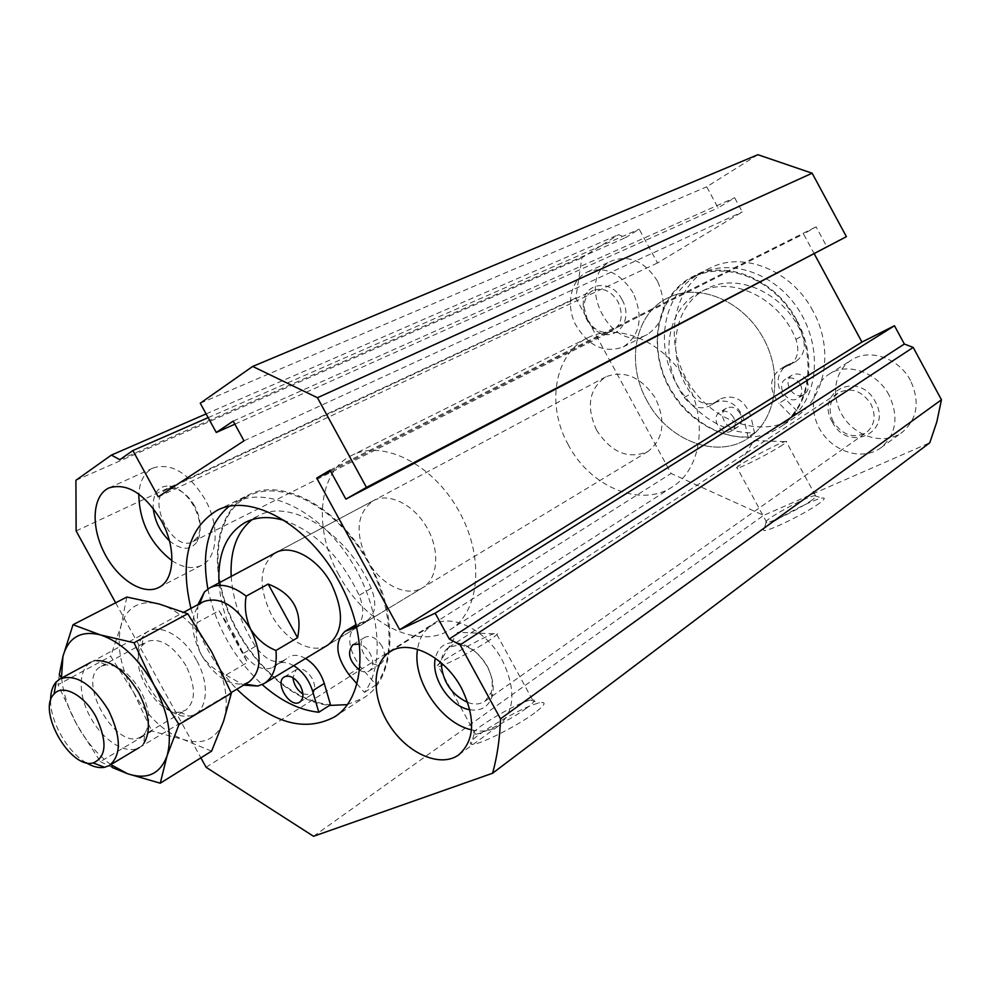 <?xml version="1.0" encoding="UTF-8"?>
<svg xmlns="http://www.w3.org/2000/svg" width="991" height="991" viewBox="0 0 991 991"><rect width="100%" height="100%" fill="white"/><g stroke="black" fill="none" stroke-linecap="round" stroke-linejoin="round"><path stroke-width="0.74" stroke-dasharray="4.96 3.72" d="M806.785 380.47C802.698 374.363 797.817 372.579 792.156 375.106C781.317 381.151 794.15 401.367 804.333 394.282C808.594 390.925 809.412 386.317 806.785 380.47M800.356 384.483C796.244 378.351 791.351 376.555 785.677 379.082C774.813 385.127 787.721 405.468 797.916 398.357C802.19 395 803.007 390.367 800.356 384.483M740.19 413.507C736.276 407.635 731.68 405.852 726.391 408.168C716.245 413.743 728.496 433.352 738.022 426.774C742.036 423.615 742.755 419.193 740.19 413.507M733.637 417.57C729.698 411.661 725.09 409.865 719.8 412.169C709.643 417.756 721.943 437.465 731.482 430.874C735.508 427.716 736.226 423.281 733.637 417.57M795.823 361.504L784.562 367.364L795.823 361.504C804.048 355.546 806.253 346.912 802.462 335.615C786.52 294.178 738.022 271.472 706.67 288.839C672.468 305.178 665.593 357.999 691.012 393.613C698.705 403.362 707.202 406.112 716.518 401.863L720.816 398.729L712.034 404.254L718.661 400.29M789.344 365.419C797.569 359.448 799.774 350.789 795.959 339.43C779.905 297.771 731.234 274.891 699.832 292.295C665.568 308.659 658.78 361.703 684.298 397.502C692.028 407.313 700.563 410.088 709.89 405.827L712.034 404.254M833.27 421.72C827.758 409.642 829.479 400.017 838.436 392.832C850.935 386.899 861.774 390.64 870.953 404.043C876.341 415.886 874.78 425.399 866.295 432.584C853.585 438.951 842.573 435.334 833.27 421.72M832.217 421.881C847.553 453.209 893.126 432.918 875.264 401.689C858.974 369.705 814.305 391.742 832.217 421.881M469.895 709.767C480.734 711.352 488.043 707.165 491.858 697.218C494.596 687.989 493.047 677.782 487.225 666.596C478.579 652.09 467.863 644.051 455.08 642.49C444.513 642.341 437.948 647.581 435.346 658.235M467.839 702.545C474.516 704.849 480.239 704.403 485.02 701.194L491.115 692.635C493.493 684.558 492.155 675.651 487.077 665.915C479.545 653.267 470.192 646.256 459.019 644.881L448.873 647.358C444.141 650.616 441.59 655.769 441.206 662.83M889.1 395.198C877.233 372.083 847.181 361.901 829.157 374.14C811.195 385.35 808.21 413.247 822.282 433.092C836.057 453.135 863.718 460.431 880.838 447.833C896.248 434.516 899.01 416.963 889.1 395.198M910.506 380.532C898.874 357.862 869.206 347.99 851.306 360.142C833.481 371.266 830.371 398.754 844.208 418.214C857.748 437.861 885.099 444.885 902.083 432.386C917.393 419.181 920.193 401.888 910.506 380.532M194.694 506.166C188.748 495.946 181.737 490.05 173.673 488.489L166.761 489.405C145.305 498.077 172.756 553.201 192.749 541.73L197.704 536.899C201.792 528.513 200.801 518.268 194.694 506.166M587.465 319.808L584.108 307.656C584.095 299.393 587.155 293.646 593.262 290.425C602.85 287.155 611.088 290.908 617.975 301.698C623.661 314.816 621.852 324.54 612.537 330.907C606.232 333.694 599.877 332.505 593.498 327.352L587.465 319.808M169.411 540.801C181.291 550.476 190.582 550.699 197.308 541.458C202.003 531.857 200.851 520.126 193.864 506.252C187.026 494.534 179.012 487.783 169.783 485.999C158.226 485.59 152.701 492.998 153.209 508.234M171.939 560.658C182.976 567.88 192.886 569.416 201.656 565.266C217.946 557.71 219.952 525.676 205.001 499.241C188.612 472.955 171.381 462.524 153.295 467.913C144.562 472.249 139.731 480.957 138.79 494.063M621.964 299.517C610.902 277.307 581.444 283.017 583.278 306.355C583.81 315.324 587.378 322.806 593.993 328.814C612.104 345.983 635.417 322.409 621.964 299.517M633.15 292.89C620.44 272.996 605.253 265.984 587.576 271.844C571.051 279.177 565.465 303.94 575.251 324.069C588.047 346.02 604.076 353.638 623.314 346.924C640.347 335.107 643.63 317.095 633.15 292.89M657.504 281.147C645.017 261.612 629.979 254.774 612.401 260.633C572.488 276.972 610.035 355.67 647.433 334.425C664.416 322.694 667.773 304.931 657.504 281.147M190.941 608.4C199.464 639.183 214.762 666.125 236.849 689.203M115.65 602.813L200.888 757.83M812.942 310.939C791.784 270.196 742.73 250.785 710.076 268.078C673.422 285.965 663.487 339.603 686.887 380.061C709.667 420.878 760.828 439.793 794.955 417.471C825.392 398.853 834.608 349.612 812.942 310.939M757.892 154.707L706.694 186.816L718.079 207.887L734.641 197.754L742.296 211.913L657.504 262.974L639.183 229.169L625.916 237.481L618.508 234.656L581.878 257.784L575.845 298.006L671.118 473.475L763.652 515.357L929.781 442.766M814.404 254.092L803.552 234.012L816.088 226.84L827.188 247.403M76.134 530.953L575.845 298.006M75.911 480.288L581.878 257.784M206.103 413.916L618.508 234.656M119.837 459.7L625.916 237.481M208.147 417.632L639.183 229.169M158.25 496.825L657.504 262.974M243.984 440.834L742.296 211.913M233.195 421.101L734.641 197.754M234.867 424.16L718.079 207.887M200.256 403.226L706.694 186.816M330.04 470.192L816.088 226.84M330.573 471.171L803.552 234.012M819.718 503.007C806.203 513.313 765.225 533.183 763.764 530.235C758.648 528.265 811.171 499.377 822.22 498.064C825.565 497.593 824.735 499.241 819.718 503.007M534.793 712.839C516.286 726.812 475.531 746.855 471.307 744.154C461.917 742.284 521.303 706.434 539.389 702.904C546.933 701.442 545.397 704.75 534.793 712.839M313.54 836.293L763.652 515.357M206.078 767.282L671.118 473.475M471.505 729.859C482.121 732.386 491.251 730.986 498.882 725.66C514.986 711.117 516.138 689.327 502.313 660.291C486.024 629.248 450.471 612.351 431.618 625.482C423.888 630.561 419.193 638.501 417.521 649.278M489.356 640.273C474.924 650.022 444.86 665.667 438.542 666.732L437.167 666.844C431.073 666.472 479.235 638.377 493.778 633.757L496.07 633.088C499.489 632.531 497.247 634.921 489.356 640.273M526.456 708.231C512.421 718.686 482.221 734.034 475.432 734.207L474.082 734.145C466.191 732.845 515.605 703.09 530.458 700.092L532.464 699.757C536.143 699.671 534.137 702.495 526.456 708.231M782.642 444.885C771.865 452.218 740.884 468.086 737.292 468.124L736.734 468.086C733.6 467.281 776.151 443.943 785.008 441.614L786.086 441.367C787.473 441.23 786.321 442.407 782.642 444.885M812.372 499.761C801.892 507.64 770.725 523.112 766.749 522.443L766.179 522.319C761.868 520.845 805.534 496.838 814.528 495.723L815.482 495.636C816.993 495.735 815.952 497.11 812.372 499.761M796.752 320.18C775.284 278.88 725.821 259.072 693.031 276.452C656.215 294.426 646.454 348.597 670.151 389.562C693.217 430.899 744.749 450.248 779.025 427.827C809.597 409.147 818.715 359.374 796.752 320.18M700.142 273.689L693.279 277.071C722.947 262.132 765.535 275.746 789.48 309.613C813.636 343.307 814.007 390.367 791.524 415.997L779.075 403.287L785.541 399.224L797.928 411.847C820.387 386.304 820.09 339.455 796.046 305.946C772.212 272.277 729.772 258.775 700.142 273.689C669.012 289.013 656.401 330.895 669.619 368.441C682.588 406.062 719.28 434.454 754.485 432.807L750.868 416.282C744.6 399.844 734.579 393.984 720.816 398.729M693.279 277.071C662.087 292.432 649.526 334.462 662.818 372.195C675.887 409.989 712.715 438.567 747.994 436.969L754.485 432.807M714.189 402.68C727.989 397.948 738.035 403.845 744.34 420.357L747.994 436.969M784.562 367.364L779.843 369.284C769.115 378.636 768.867 389.971 779.075 403.287M347.123 704.651L363.709 697.875C395.397 679.033 399.546 616.947 369.643 563.743C340.024 507.9 281.94 476.659 248.431 494.98C216.273 510.885 208.519 562.145 227.843 611.1C246.957 660.13 290.462 701.343 329.446 705.443M355.224 627.699L367.178 620.49L357.033 624.082C346.293 634.438 347.482 648.746 360.6 666.993L376.134 684.831C398.048 655.856 391.73 595.628 360.092 549.262C328.665 502.697 279.251 480.251 248.778 495.797C216.695 511.678 209.138 563.024 228.698 611.843C248.047 660.737 291.75 701.479 330.499 704.774M367.178 620.49C375.651 614.024 377.014 603.284 371.253 588.27C347.73 532.786 290.115 497.544 258.081 515.939L252.135 519.606M231.176 576.428C232.848 600.385 240.937 623.698 255.467 646.355C265.192 659.672 274.866 664.329 284.491 660.34L274.755 665.779L286.634 658.681M305.6 658.495C299.109 654.878 293.497 654.382 288.79 657.021M373.31 500.703L275.597 552.755C259.159 565.316 257.747 585.966 271.361 614.693C284.851 640.161 312.165 655.175 327.984 644.968L422.723 587.675C406.781 597.932 380.061 584.306 367.376 560.225C354.654 533.009 356.636 513.165 373.31 500.703C388.806 492.143 413.916 504.469 426.997 527.72C440.277 550.86 438.01 578.744 422.723 587.675M338.947 575.04C312.883 529.058 317.777 471.419 351.966 455.29C382.625 439.298 432.212 463.59 458.3 509.931C484.76 556.062 480.239 611.1 450.806 629.26C418.462 651.099 364.354 623.289 338.947 575.04M646.912 400.575C625.655 363.053 634.711 313.59 667.86 297.882C697.726 282.497 741.801 299.852 762.674 337.002C783.906 373.954 776.25 420.704 747.747 438.468C716.307 459.613 667.364 440.078 646.912 400.575C625.655 363.053 634.711 313.59 667.86 297.882C697.726 282.497 741.801 299.852 762.674 337.002C783.906 373.954 776.25 420.704 747.747 438.468C716.307 459.613 667.364 440.078 646.912 400.575M356.909 683.765L364.428 692.412C386.255 663.375 379.714 602.813 347.878 556.075C316.24 509.151 266.703 486.42 236.279 501.942L228.884 506.488M376.134 684.831L364.428 692.412M207.875 588.976C215.988 626.523 234.099 658.396 262.206 684.595M293.732 665.679C287.217 662.013 281.605 661.493 276.91 664.119M218.974 582.919C220.733 607.012 228.921 630.462 243.538 653.28C253.312 666.695 263.011 671.415 272.624 667.438L274.755 665.779M356.5 626.832C363.833 619.957 364.738 609.453 359.188 595.331C340.57 556.595 315.609 531.659 284.293 520.498M382.006 646.231C376.592 637.87 370.869 634.897 364.849 637.312C353.49 643.469 370.51 670.981 381.04 663.475C385.412 659.82 385.734 654.072 382.006 646.231M359.522 670.164C363.251 672.307 366.497 672.579 369.259 670.969C373.619 667.315 373.917 661.542 370.163 653.639C367.314 648.696 363.747 645.5 359.448 644.063M302.912 694.01L311.508 694.728C315.51 691.371 315.708 685.933 312.115 678.414C306.999 670.449 301.698 667.538 296.198 669.681L292.952 677.708M791.524 415.997L797.928 411.847M791.066 363.437L786.346 365.357C775.643 374.685 775.371 385.97 785.541 399.224M197.927 604.634L197.209 622.633L219.023 610.667L247.428 662.434L225.973 675.032C215.988 671.229 207.738 664.466 201.235 654.717C196.491 643.964 195.153 633.261 197.209 622.633M203.452 601.661L199.092 605.03C190.037 617.133 190.743 633.695 201.235 654.717C213.957 675.701 228.19 685.425 243.922 683.926L249.051 681.895M219.023 610.667L234.718 635.479L247.428 662.434M225.973 675.032L243.662 685.128M596.607 430.168C585.966 406.62 588.976 388.856 605.662 376.902C624.293 369.792 640.855 376.828 655.336 397.986C666.101 421.262 663.66 439.087 648.015 451.45C628.405 459.774 611.274 452.689 596.607 430.168M568.413 445.046C545.93 405.369 554.155 353.713 587.812 337.77C618.099 322.125 663.772 341.127 685.958 380.594C708.503 419.85 701.442 468.817 672.493 486.816C640.595 508.296 590.128 486.792 568.413 445.046M50.591 700.526C50.479 721.968 67.376 751.723 85.858 762.599M61.64 678.042C63.176 693.341 68.218 708.85 76.778 724.57L100.376 761.621L151.846 731.061L133.562 692.362L110.682 656.24L120.989 625.841L126.848 597.04M110.831 764.618C97.539 754.733 86.18 741.392 76.778 724.57L58.011 684.731L110.682 656.24M59.299 674.574L58.011 684.731M100.376 761.621L112.392 767.554M211.566 751.166L183.533 739.596L151.846 731.061M133.562 692.362C147.362 716.468 164.023 732.213 183.533 739.596C202.982 745.443 216.323 739.323 223.57 721.225C229.429 701.517 225.527 678.488 211.863 652.152C196.949 626.448 179.396 610.406 159.192 604.027C139.582 599.679 126.848 606.95 120.989 625.841C116.405 645.649 120.592 667.823 133.562 692.362M196.466 660.068C182.096 632.828 153.469 620.366 143.274 635.974C124.878 657.801 160.592 720.668 188.748 716.035C206.797 715.229 211.269 686.032 196.466 660.068M106 664.887L96.449 660.601C78.4 662.471 76.072 692.511 91.135 718.549C105.789 744.811 132.794 758.189 143.633 743.646L144.847 733.253C151.14 723.108 149.827 709.172 140.908 691.421C130.155 673.62 118.524 664.763 106 664.887L101.156 666.373C74.746 678.885 116.814 752.925 141.081 736.647L144.847 733.253M186.023 665.766C173.016 645.166 159.848 637.151 146.544 641.697L142.06 645.661C126.761 663.636 156.541 716.059 179.817 712.12L185.515 710.287C195.921 701.69 196.094 686.837 186.023 665.766M795.959 339.43L802.462 335.615M360.6 666.993L348.807 674.425M255.467 646.355L243.538 653.28M371.253 588.27L359.188 595.331M362.074 622.298L356.265 625.804M744.34 420.357L750.868 416.282M684.298 397.502L691.012 393.613M792.156 375.106L785.677 379.082M804.333 394.282L797.916 398.357M726.391 408.168L719.8 412.169M738.022 426.774L731.482 430.874M459.019 644.881L455.08 642.49M491.115 692.635L491.858 697.218M880.838 447.833L902.083 432.386M829.157 374.14L851.306 360.142M192.749 541.73L612.537 330.907M166.761 489.405L593.262 290.425M173.673 488.489L169.783 485.999M197.704 536.899L197.308 541.458M158.733 587.49L201.656 565.266M109.047 487.894L153.295 467.913M593.498 327.352L593.993 328.814M584.108 307.656L583.278 306.355M623.314 346.924L647.433 334.425M587.576 271.844L612.401 260.633M458.845 754.77L498.882 725.66M390.008 651.781L431.618 625.482M485.02 701.194L866.295 432.584M448.873 647.358L838.436 392.832M493.778 633.757L457.681 632.32L437.167 666.844M532.464 699.757L496.07 633.088M475.432 734.207L438.542 666.732M474.082 734.145L471.307 744.154M530.458 700.092L539.389 702.904M785.008 441.614L753.916 440.561L736.734 468.086M815.482 495.636L786.086 441.367M766.749 522.443L737.292 468.124M766.179 522.319L763.764 530.235M814.528 495.723L822.22 498.064M710.076 268.078L693.031 276.452M794.955 417.471L779.025 427.827M334.19 717.075L363.709 697.875M216.831 510.514L248.431 494.98M587.812 337.77L351.966 455.29M672.493 486.816L450.806 629.26M236.279 501.942L248.778 495.797M272.624 667.438L284.491 660.34M245.657 522.232L258.081 515.939M369.259 670.969L381.04 663.475M352.945 644.621L364.849 637.312M299.778 702.099L311.508 694.728M284.367 676.865L296.198 669.681M355.992 624.702L357.033 624.082M716.518 401.863L709.89 405.827M706.67 288.839L699.832 292.295M786.346 365.357L779.843 369.284M199.092 605.03L199.625 603.717M605.662 376.902L275.597 552.755M648.015 451.45L327.984 644.968M243.922 683.926L245.31 684.137M139.198 747.635L231.114 692.635M90.751 662.36L183.868 612.215M179.817 712.12L188.748 716.035M142.06 645.661L143.274 635.974M141.081 736.647L185.515 710.287M101.156 666.373L146.544 641.697"/><path stroke-width="1.49" d="M435.346 658.235C430.614 677.609 450.162 706.856 469.895 709.767M441.206 662.83C442.345 681.275 451.227 694.518 467.839 702.545M153.209 508.234C154.732 520.981 160.133 531.845 169.411 540.801M161.174 520.362C144.413 493.431 127.034 482.605 109.047 487.894C92.559 495.203 90.553 525.726 104.005 552.284C117.211 578.967 142.865 595.839 158.733 587.49C174.924 580.02 176.497 547.441 161.174 520.362M138.79 494.063C139.26 521.452 150.31 543.65 171.939 560.658M236.849 689.203C272.029 723.195 304.485 732.498 334.19 717.075C365.778 698.333 369.395 635.466 338.922 581.259C308.709 524.375 250.178 492.217 216.831 510.514C188.377 528.141 179.743 560.77 190.941 608.4M461.546 688.225C444.773 656.352 408.8 638.662 390.008 651.781C371.13 663.574 371.613 698.791 390.157 726.341C408.403 754.089 440.797 768.062 458.845 754.77C474.9 740.215 475.791 718.029 461.546 688.225M200.888 757.83L206.078 767.282L313.54 836.293L492.589 773.24C497.197 756.616 499.848 738.481 500.517 718.834L460.121 644.893L449.27 638.997L435.173 613.194L399.683 629.719L316.748 478.096L330.04 470.192L345.859 499.13L366.447 487.399L317.442 397.725L252.668 366.435L200.256 403.226L216.273 432.472L233.195 421.101L243.984 440.834L158.25 496.825L132.856 450.546L119.837 459.7L111.376 455.092L75.911 480.288L76.134 530.953L115.65 602.813M345.859 499.13L846.401 236.676L812.137 173.214L757.892 154.707L252.668 366.435M492.589 773.24L929.781 442.766L936.817 421.918L941.45 399.782L913.194 347.42L904.349 344.038L894.477 325.754L861.935 342.081L814.404 254.092M111.376 455.092L206.103 413.916M132.856 450.546L208.147 417.632M216.273 432.472L234.867 424.16M317.442 397.725L812.137 173.214M366.447 487.399L846.401 236.676M316.748 478.096L330.573 471.171M399.683 629.719L861.935 342.081M435.173 613.194L894.477 325.754M449.27 638.997L904.349 344.038M460.121 644.893L913.194 347.42M500.517 718.834L941.45 399.782M417.521 649.278C412.132 679.913 441.045 723.244 471.505 729.859M329.446 705.443L347.123 704.651M252.135 519.606C236.985 531.709 229.999 550.649 231.176 576.428M262.206 684.595C280.787 701.021 299.654 710.237 318.817 712.256L330.499 704.774L324.28 683.456C320.712 672.418 314.481 664.094 305.6 658.495M243.662 685.128L257.833 686.045L264.188 683.53L327.984 644.968C343.431 632.444 344.521 612.004 331.229 583.649C317.752 558.23 291.02 543.749 275.597 552.755L209.807 587.812L204.394 591.986L197.927 604.634M356.265 625.804L350.133 629.508L345.091 631.279C334.363 641.66 335.602 656.042 348.807 674.425L356.909 683.765M228.884 506.488C208.259 524.004 201.26 551.491 207.875 588.976M318.817 712.256L312.524 690.826C308.907 679.715 302.639 671.328 293.732 665.679M284.293 520.498C269.651 516.113 256.768 516.695 245.657 522.232C226.567 533.17 217.661 553.399 218.974 582.919M350.133 629.508L356.5 626.832M359.448 644.063L352.945 644.621C346.85 652.412 349.043 660.935 359.522 670.164M292.952 677.708C293.819 684.657 297.139 690.095 302.912 694.01M300.323 685.698C295.182 677.683 289.855 674.747 284.367 676.865C273.999 682.378 290.19 708.912 299.778 702.099C303.766 698.742 303.952 693.279 300.323 685.698M264.188 683.53C273.38 677.51 277.307 666.485 275.969 650.455C265.799 646.429 257.35 639.356 250.636 629.248C245.706 618.099 244.22 607.062 246.189 596.136C232.439 585.545 220.312 582.77 209.807 587.812M231.114 692.635L249.051 681.895C261.785 671.464 262.318 653.911 250.636 629.248C235.375 605.216 219.655 596.025 203.452 601.661L183.868 612.215M297.56 637.721C302.936 611.571 293.138 593.696 268.165 584.071L297.56 637.721L275.969 650.455M246.189 596.136L268.165 584.071M85.858 762.599C92.733 766.761 99.001 768.322 104.625 767.294L109.406 765.473C121.596 755.154 121.286 736.709 108.453 710.138C92.089 684.075 75.997 673.645 60.178 678.823L56.165 681.994C52.399 686.317 50.541 692.486 50.591 700.526M96.04 716.914C84.433 695.1 62.619 683.542 54.047 694.072C36.766 710.398 70.299 769.412 93.179 762.946C106.545 757.025 107.499 741.689 96.04 716.914M112.392 767.554L127.48 773.711L160.257 783.212L167.058 755.811L178.975 724.532L154.039 685.078L134.02 642.775L100.549 634.934L73.024 624.714L62.928 656.488L59.299 674.574L61.64 678.042M73.024 624.714L126.848 597.04L159.192 604.027L187.72 613.751L134.02 642.775M110.831 764.618L127.48 773.711C146.978 780.09 160.17 774.12 167.058 755.811C172.533 735.83 168.185 712.244 154.039 685.078C138.653 658.532 120.828 641.809 100.549 634.934C80.915 630.127 68.379 637.324 62.928 656.488L61.541 676.89M178.975 724.532L231.337 693.18L211.863 652.152L187.72 613.751M160.257 783.212L211.566 751.166L223.57 721.225L231.337 693.18M143.633 743.646C151.289 731.408 149.691 714.474 138.827 692.858C125.721 671.167 111.587 660.415 96.449 660.601M324.28 683.456L312.524 690.826M345.091 631.279L355.992 624.702M199.625 603.717L204.394 591.986M245.31 684.137L257.833 686.045M109.406 765.473L139.198 747.635M60.178 678.823L90.751 662.36M93.179 762.946L104.625 767.294M54.047 694.072L56.165 681.994M111.772 765.287L112.379 767.567"/></g></svg>
